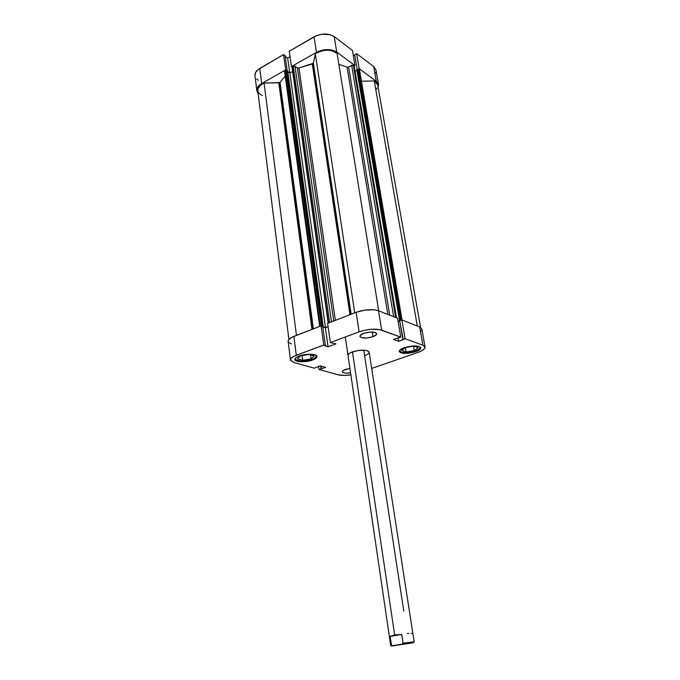 <?xml version="1.0" encoding="UTF-8"?>
<svg xmlns="http://www.w3.org/2000/svg" width="680" height="680" viewBox="0 0 680 680"><rect width="100%" height="100%" fill="white"/><g stroke="black" fill="none" stroke-linecap="round" stroke-linejoin="round"><path stroke-width="1.02" d="M415.429 350.999C407.031 353.277 401.719 353.217 399.5 350.795L401.132 352.147L405.688 352.69L415.429 350.999C418.786 349.775 420.435 348.534 420.376 347.259L419.424 348.967L415.429 350.999M312.4 359.295C306.008 361.769 295.111 361.471 295.094 358.776L296.284 360.069L300.594 360.978L306.629 360.689L312.4 359.295C315.231 358.216 316.616 357.094 316.574 355.929L315.137 357.96L312.4 359.295M372.997 336.702L372.257 332.01L372.997 336.702L376.507 334.433L376.499 333.336L375.232 332.503L369.844 332.061L363.536 333.387C370.404 331.466 374.774 331.585 376.652 333.727C376.703 334.755 375.488 335.75 372.997 336.702C366.171 338.598 361.82 338.478 359.941 336.328C359.881 335.317 361.08 334.339 363.536 333.387L360.06 335.682L360.12 336.77L361.428 337.586L366.775 338.002L372.997 336.702M345.423 369.444L349.928 368.416L343.409 370.37L342.286 371.807L342.966 372.58L345.856 373.175L350.591 372.87C345.788 373.507 343.026 373.159 342.286 371.815C342.252 371.017 343.298 370.226 345.423 369.444M415.709 351.671L415.582 350.94L415.709 351.671L417.375 351.016L420.521 348.849L420.69 347.497L419.237 346.477L412.488 345.975L404.277 347.667C413.015 345.278 418.523 345.329 420.809 347.82C420.869 349.137 419.169 350.412 415.709 351.671C407.039 354.025 401.565 353.957 399.279 351.466C399.211 350.192 400.877 348.916 404.277 347.667L399.517 350.531L399.432 351.866L400.962 352.861L407.651 353.32L415.709 351.671M312.69 359.983L312.587 359.219L312.69 359.983L314.253 359.32L316.905 357.144L316.633 355.801L314.721 354.79L307.3 354.314L299.038 356.039C305.668 353.43 317.024 353.762 316.99 356.515C317.041 357.723 315.605 358.878 312.69 359.983C306.094 362.534 294.856 362.236 294.839 359.457C294.78 358.284 296.183 357.144 299.038 356.039L296.216 357.433L294.899 358.912L295.264 360.238L297.236 361.225L304.589 361.658L312.69 359.983M369.172 352.291L368.322 351.126L365.967 350.361L358.36 350.438L350.888 352.512L348.687 353.931L348.015 355.376C347.947 354.178 349.435 353.005 352.469 351.866C361.207 349.486 366.775 349.588 369.163 352.172C369.214 353.387 367.693 354.577 364.607 355.716L363.749 350.132L364.607 355.716L366.171 355.079M421.838 328.925L419.662 326.918L422.883 345.202L405.093 338.7L401.905 319.94L419.662 326.918L401.905 319.94L399.695 320.756L401.905 319.94L405.093 338.7L422.883 345.202L424.898 346.638L424.635 348.517L422.178 350.557L417.911 352.444L371.688 368.433L417.911 352.444C422.756 350.693 425.127 348.899 425.051 347.072L421.829 328.899L419.662 326.918L422.883 345.202L425.051 347.072M356.133 312.332L359.108 331.832L330.352 342.55L327.641 323.332L356.133 312.332L327.641 323.332L330.352 342.55L359.108 331.832L364.93 330.174L371.288 329.273L379.627 329.596L400.758 337.118L393.465 339.439L398.675 341.3L405.093 338.7L402.857 339.499L399.695 320.756L403.282 339.651L398.675 341.3L398.08 337.773L398.675 341.3L393.465 339.439L400.758 337.118L381.642 330.14L378.505 310.751L374.051 309.791L365.058 310.089L356.133 312.332L359.108 331.832C367.82 329.01 375.334 328.449 381.642 330.14L378.505 310.751L397.579 318.24L378.505 310.751C372.224 308.924 364.769 309.451 356.133 312.332M290.462 359.992L288.125 341.309C288.039 339.592 289.96 337.951 293.887 336.362L296.293 355.24L293.887 336.362L321.104 325.856L323.756 345.006L296.293 355.24C292.324 356.779 290.377 358.36 290.462 359.992L293.845 362.474L314.339 368.186L320.076 365.832L325.609 367.404L318.988 369.478L338.138 374.808C341.394 375.632 345.635 375.649 350.88 374.875L344.769 375.436L338.138 374.808L318.988 369.478L325.609 367.404L320.076 365.832L314.339 368.186L293.845 362.474L290.513 360.23L291.159 358.232L294.091 356.184L323.756 345.006L328.075 346.808L335.937 343.893L330.352 342.55L335.937 343.893L328.075 346.808L325.414 327.786L322.787 326.893L325.414 327.786L328.125 326.74L325.414 327.786L328.075 346.808L324.734 345.754L325.372 345.517L322.719 326.409L321.104 325.856L291.712 337.339L288.813 339.464L288.133 341.326M399.747 321.062L398.157 321.649L399.747 321.062M288.175 341.555L288.745 342.49L291.507 343.944M420.478 331.475L421.43 330.421M318.988 369.478L318.572 366.367L318.988 369.478M397.579 318.24L400.758 337.118L397.579 318.24M321.436 368.892L321.062 366.112L321.436 368.892M320.986 368.764L320.611 365.984L320.986 368.764M323.756 345.006L321.104 325.856L322.719 326.409L325.372 345.517L323.756 345.006M314.296 356.005L309.069 354.458L300.551 355.861L297.398 358.776L302.668 360.281L302.065 355.606L302.668 360.281L311.058 358.904L310.522 354.892L311.058 358.904L314.296 356.005L309.069 354.458L300.551 355.861L297.398 358.776L302.668 360.281L311.058 358.904L314.296 356.005M413.856 346.137L405.51 347.505L401.65 350.421L406.079 351.951L405.348 347.633L406.079 351.951L414.307 350.6L413.542 346.188L414.307 350.6L418.234 347.709L413.856 346.137L405.51 347.505L401.65 350.421L406.079 351.951L414.307 350.6L418.234 347.709L413.856 346.137M256.844 90.712C256.624 88.026 258.247 85.638 261.707 83.564L259.777 68.4C256.343 70.499 254.736 72.922 254.966 75.667L256.844 90.712L258.111 93.474L256.912 91.111L257.32 87.898L261.707 83.564L259.777 68.4L283.569 54.561L285.685 69.887L261.707 83.564L285.685 69.887L286.331 70.312L285.685 69.887L283.569 54.561L257.881 69.717L255.433 72.803L254.975 75.692M355.011 65.603L352.461 50.464L334.228 36.635L336.727 52.096L355.011 65.603L354.195 66.053L355.011 65.603L352.461 50.464L334.228 36.635L330.072 34.663L321.921 34.204L316.464 35.649L289.272 51.238L314.058 36.822L316.421 52.352L324.351 49.751L332.554 50.167L336.727 52.096L355.011 65.603M292.077 67.031L291.44 66.606L316.421 52.352L291.44 66.606L289.272 51.238L291.44 66.606L292.077 67.031M358.36 69.122L359.176 68.68L376.32 81.353L378.369 83.946L378.165 87.567L378.556 84.677L376.32 81.353L373.719 66.581L356.609 53.609L354.688 54.68L357.204 69.538L354.688 54.68L356.609 53.609L359.176 68.68L376.32 81.353L373.719 66.581L356.609 53.609L359.176 68.68L358.36 69.122M375.028 73.959L375.776 72.36M375.964 70.014L373.719 66.581L375.955 69.972L378.556 84.677M354.773 55.157L353.387 55.93L354.773 55.157M290.037 56.695L287.674 58.063L285.192 56.372L287.674 58.063L289.756 72.981L287.674 58.063L290.037 56.695M285.09 55.598L283.569 54.561L285.09 55.598L287.173 70.576L285.09 55.598M256.725 79.025L258.281 80.24M314.058 36.822L316.421 52.352C324.02 48.73 330.786 48.645 336.727 52.096L334.228 36.635C328.312 33.108 321.589 33.167 314.058 36.822M396.661 645.286L409.504 643.271L396.661 645.286M390.932 645.328L391.459 645.108L390.175 636.404L394.647 634.916L352.469 351.866L394.647 634.916L401.744 634.423L403.078 643.187L413.262 641.996M363.749 350.132L403.793 611.125M413.542 642.651L414.146 641.784L403.078 643.187L402.041 644.164L413.253 642.753L392.589 645.923L413.534 642.668L391.527 645.991L392.717 645.694L391.459 645.108L390.685 645.328L391.51 645.983M390.175 636.404L391.459 645.108L392.717 645.694L402.041 644.164L403.078 643.187L401.744 634.423L390.175 636.404L401.744 634.423L394.647 634.916L390.175 636.404M411.927 633.377L411.069 633.292M408.697 633.42L407.277 633.624M328.194 323.127L292.043 67.201L328.482 323.008L292.273 66.853L293.267 66.291L329.622 322.575L293.267 66.291L295.018 66.258L331.466 321.861L295.018 66.258L297.389 67.864L333.71 320.994L297.389 67.864L298.945 67.923L312.315 64.013L349.962 314.721L312.315 64.013L312.885 63.809L350.6 314.475L312.885 63.809L313.361 63.266L351.177 314.245L313.361 63.266L298.945 67.923L335.342 320.365L298.945 67.923L297.712 68.008L294.423 66.062L292.179 67.397M288.898 339.363L257.754 90.627C257.575 87.593 259.683 85.068 264.078 83.062L296.454 335.376L264.078 83.062L279.667 82.552L312.945 329.01L280.024 82.229L313.37 328.848L280.024 82.229L278.774 82.781L264.078 83.062L260.559 85.119L257.966 88.578L257.89 91.298L259.428 93.729L262.37 95.574M285.218 76.228L280.024 82.229L285.218 76.228M387.829 314.415L347.046 67.159L338.87 64.337L347.046 67.159L348.611 67.048L347.046 67.159L387.829 314.415M375.929 89.632L377.077 88.043M377.68 84.813L375.938 82.016L374.272 80.954L361.428 81.201L374.272 80.954L417.308 325.992L374.272 80.954L377.68 84.855L420.554 327.344M359.533 70.066L358.436 69.139L356.813 69.742L399.644 320.96L398.131 321.521L399.644 320.96L356.813 69.742L357.756 69.233L400.308 320.399L399.228 320.798L400.308 320.399L357.756 69.233L358.606 69.216L401.208 320.195L358.606 69.216L359.32 69.742L401.863 319.957L359.533 70.057L402.041 320M356.898 70.21L355.062 71.213L356.898 70.21M354.144 66.24L352.325 65.161L348.611 67.048L351.653 65.373L393.635 316.693L351.653 65.373L354.084 65.883L396.423 317.789L354.195 66.045L396.517 317.824M337.127 53.575L332.996 51.008L328.652 50.175L323.841 50.413L319.2 51.697L315.333 53.856L313.361 63.266L315.333 53.856L354.748 312.868L315.333 53.856C323.697 49.07 330.964 48.977 337.127 53.575L378.709 310.828L337.127 53.575M292.638 71.459L289.85 73.041L287.75 71.647L289.85 73.041L292.638 71.459M319.685 326.409L284.589 71.655L285.039 70.975L320.263 326.188L285.039 70.975L286.9 70.397L322.405 326.111L323.195 326.375L322.405 326.111L286.9 70.397L287.649 70.89L323.195 326.375L322.736 326.553L323.195 326.375L287.649 70.89L286.246 70.329L284.639 71.799M400.971 320.288L400.308 320.399L400.971 320.288M328.108 326.604L325.482 327.607L322.753 326.68L325.482 327.607L289.85 73.041L325.482 327.607L328.108 326.604M322.405 326.111L321.784 326.094L322.405 326.111M278.774 82.781L311.975 329.383L278.774 82.781M389.7 315.146L348.611 67.048L389.7 315.146M395.666 317.492L353.362 65.348L395.666 317.492M286.034 70.414L321.419 325.966L286.034 70.414M390.66 645.32L345.304 336.974M414.162 641.767L369.155 352.163"/></g></svg>
